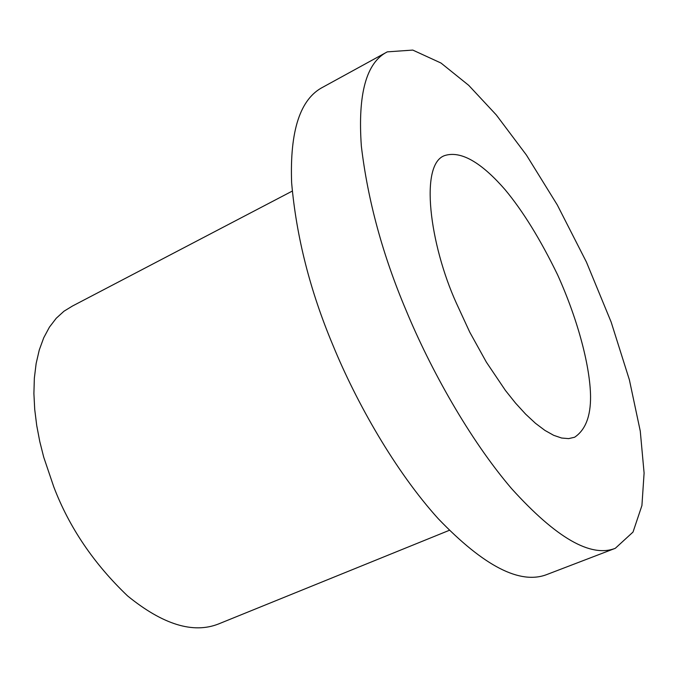 <?xml version="1.0" encoding="UTF-8"?>
<svg xmlns="http://www.w3.org/2000/svg" width="678" height="678" viewBox="0 0 678 678"><rect width="100%" height="100%" fill="white"/><g stroke="black" fill="none" stroke-linecap="round" stroke-linejoin="round"><path stroke-width="1.02" d="M387.274 51.867L323.016 87.098C300.21 98.776 289.743 130.668 291.633 182.789C296.371 236.842 310.117 290.93 332.864 345.068C356.34 402.452 395.105 470.99 438.234 518.695C483.965 566.3 520.179 584.911 546.883 574.52L615.285 548.316L633.023 532.06L641.922 505.542L644.1 473.049L640.269 431.098L629.387 379.841L611.141 322.042L586.436 262.081L557.308 204.968L526.416 155.042L496.288 114.938L468.718 85.343L440.997 63.037L412.775 50.079L387.274 51.867C366.306 62.495 357.67 93.928 361.349 146.151C367.798 200.476 382.731 255.233 406.13 310.448C430.335 368.925 469.329 439.191 511.576 488.609C556.231 537.985 590.801 557.884 615.285 548.316M456.328 303.049L469.752 332.161L486.389 362.188L505.483 390.52L515.534 403.096L525.62 414.131L535.493 423.309L544.926 430.411L553.697 435.327L561.638 438.03L568.63 438.615L574.597 437.251C585.377 430.005 590.699 416.428 590.555 396.537C590.258 368.213 578.868 321.847 557.587 274.802C540.442 239.52 522.975 211.18 505.186 189.789C484.321 165.771 462.938 150.185 445.158 155.423C419.004 163.169 429.835 244.758 456.328 303.049M292.218 191.12L72.478 306.024L63.969 311.227L56.223 318.279L49.426 327.152L43.739 337.763L39.282 349.95L36.146 363.493L34.349 378.121L33.9 393.545L34.722 409.453L36.731 425.555L39.782 441.573L43.748 457.26L53.782 486.88C69.156 527.272 93.759 563.621 127.583 595.92C162.873 624.608 193.179 633.955 218.511 623.972L449.285 530.332"/></g></svg>
